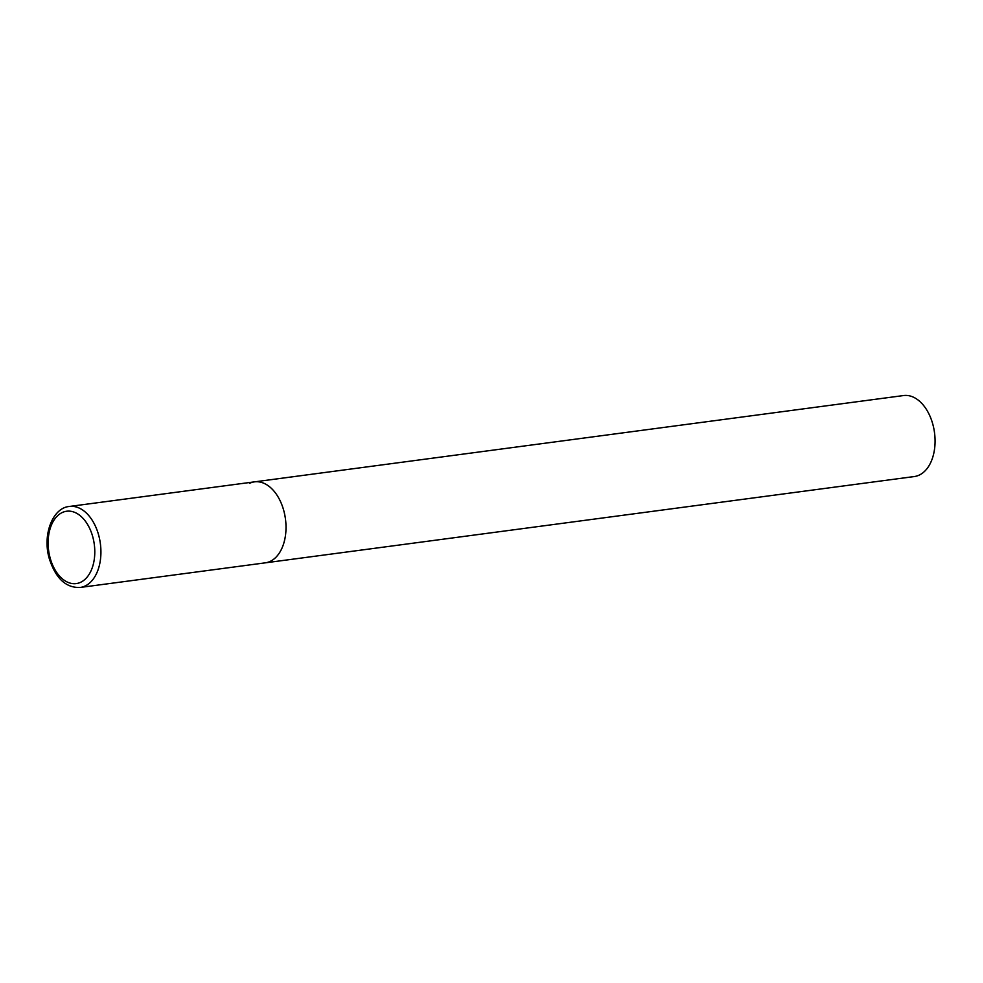 <?xml version="1.0" encoding="UTF-8"?>
<svg xmlns="http://www.w3.org/2000/svg" width="983" height="983" viewBox="0 0 983 983"><rect width="100%" height="100%" fill="white"/><g stroke="black" fill="none" stroke-linecap="round" stroke-linejoin="round"><path stroke-width="1.47" d="M249.571 483.317A40.844 25.791 82.4 0 1 254.499 481.854L903.561 395.547A40.844 25.791 82.4 0 1 933.85 428.649A40.844 25.791 82.4 0 1 919.265 475.072A40.844 25.791 82.4 0 1 914.337 476.534L265.275 562.841A40.844 25.791 -97.6 0 0 283.89 511.049A40.844 25.791 -97.6 0 0 254.499 481.854A40.844 25.791 82.4 0 1 284.787 514.957A40.844 25.791 82.4 0 1 270.202 561.379A40.844 25.791 82.4 0 1 265.275 562.841L80.188 587.453A40.844 25.791 -97.6 0 0 98.804 535.661A40.844 25.791 -97.6 0 0 69.412 506.466C52.898 507.683 42.294 534.359 49.15 558.172C55.527 578.287 65.873 588.043 80.188 587.453M50.01 557.508A36.494 23.039 -97.6 0 0 80.667 582.28A36.494 23.039 -97.6 0 0 92.893 537.308A36.494 23.039 -97.6 0 0 62.236 512.536A36.494 23.039 -97.6 0 0 50.01 557.508M254.499 481.854L69.412 506.466"/></g></svg>
